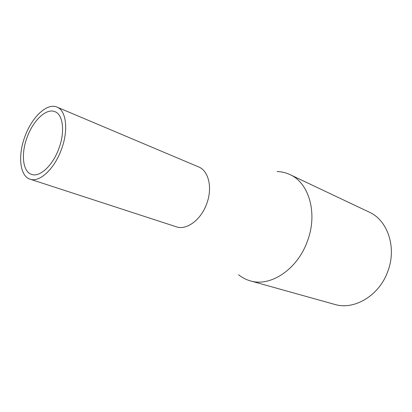 <?xml version="1.0" encoding="UTF-8"?>
<svg xmlns="http://www.w3.org/2000/svg" width="412" height="412" viewBox="0 0 412 412"><rect width="100%" height="100%" fill="white"/><g stroke="black" fill="none" stroke-linecap="round" stroke-linejoin="round"><path stroke-width="0.62" d="M58.787 148.768C65.209 132.015 63.154 114.608 54.992 111.693C46.453 107.826 33.233 120.34 27.202 137.103C20.816 153.686 22.624 171.732 31.58 174.4C39.681 177.557 52.679 165.686 58.787 148.768M25.008 136.29C17.675 155.334 19.73 176.135 30.097 179.184C39.377 182.753 54.302 169.157 61.321 149.705C68.711 130.439 66.332 110.483 57.005 107.105C47.153 102.598 31.93 117.044 25.008 136.29M30.097 179.184L176.279 226.791C186.42 230.524 200.902 220.013 206.633 203.961C212.767 188.099 208.709 170.743 198.62 166.927L57.005 107.105M277.111 171.531C281.612 171.665 285.892 172.68 289.95 174.585L369.126 212.092C387.692 220.199 397.05 247.602 387.743 271.529C379.148 295.785 354.057 310.452 334.668 304.396L250.285 280.85C245.969 279.63 242.071 277.595 238.584 274.742M289.95 174.585C309.098 182.82 318.054 213.689 307.29 241.483C297.263 269.628 270.195 287.195 250.285 280.85"/></g></svg>
